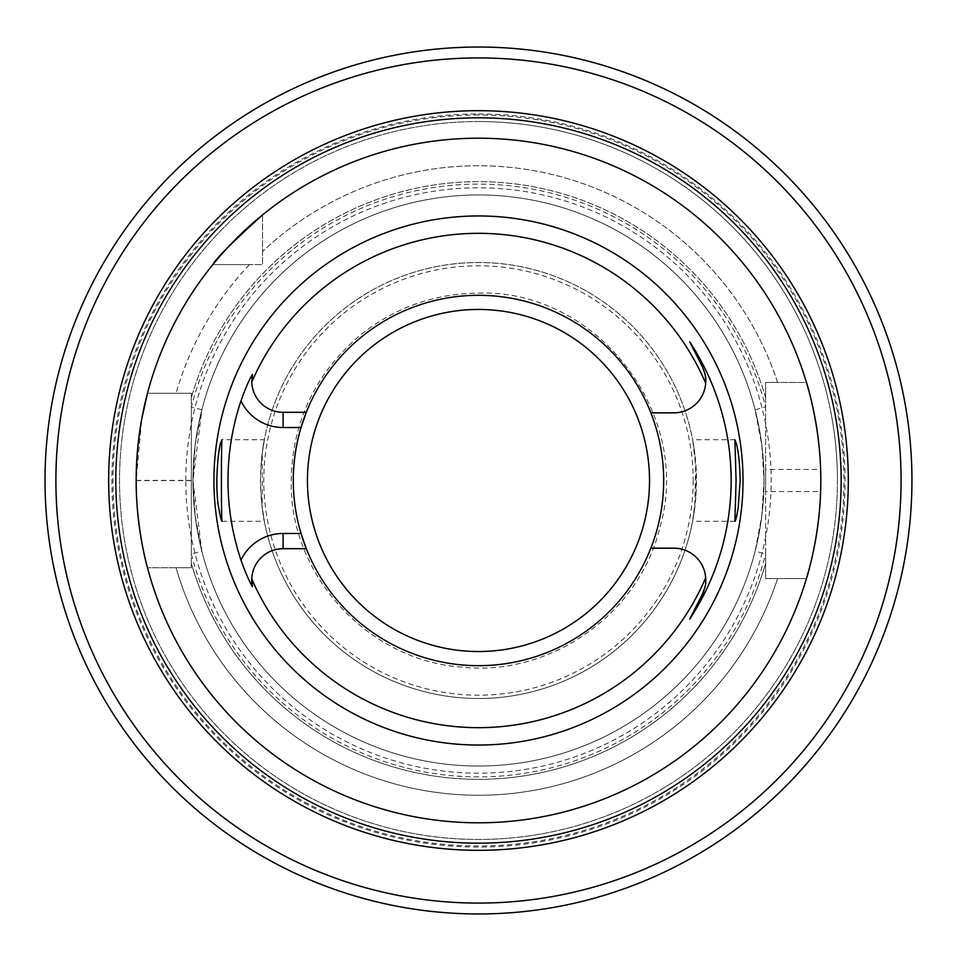 <?xml version="1.0" encoding="UTF-8"?>
<svg xmlns="http://www.w3.org/2000/svg" width="961" height="961" viewBox="0 0 961 961"><rect width="100%" height="100%" fill="white"/><g stroke="black" fill="none" stroke-linecap="round" stroke-linejoin="round"><path stroke-width="0.72" stroke-dasharray="4.8 3.6" d="M147.465 567.711A342.308 342.308 0 0 0 806.435 578.582A342.308 342.308 0 0 1 147.465 567.711L191.323 567.711L191.323 553.956A296.408 296.408 0 0 0 765.641 553.956L765.641 578.582L806.435 578.582A342.308 342.308 0 0 1 147.465 567.711L191.323 567.711L191.323 563.278A298.859 298.859 0 0 0 765.641 563.278L765.641 578.582L777.569 578.582L765.641 578.582L765.641 563.278A298.859 298.859 0 0 1 191.323 563.278L191.323 567.711L176.043 567.711A314.764 314.764 0 0 0 777.569 578.582L806.435 578.582L777.569 578.582A314.764 314.764 0 0 1 176.043 567.711L191.323 567.711L191.323 393.289L147.465 393.289A342.308 342.308 0 0 1 212.861 264.587L262.569 264.587L262.569 214.88A342.308 342.308 0 0 1 806.435 382.418L765.641 382.418L765.641 407.044L755.106 409.746C766.986 456.907 766.986 504.081 755.106 551.254L765.641 553.956L765.641 407.044A296.408 296.408 0 0 0 191.323 407.044L191.323 393.289L176.043 393.289L191.323 393.289L191.323 397.722L191.323 393.289L147.465 393.289A342.308 342.308 0 0 1 212.861 264.587A342.308 342.308 0 0 0 147.465 393.289M222.063 521.294L264.347 521.294L262.281 508.309A217.979 217.979 0 0 0 694.683 508.309L692.617 521.282L695.944 495.552L696.148 468.704L692.617 439.718L694.683 452.691L695.68 470.253L694.683 508.309A217.979 217.979 0 0 1 262.281 508.309C267.482 536.274 261.08 515.156 260.503 478.878C261.656 443.982 267.206 425.963 262.281 452.691L264.347 439.718L222.063 439.706M262.281 452.691A217.979 217.979 0 0 1 694.683 452.691A217.979 217.979 0 0 0 262.281 452.691L262.281 508.309M252.455 374.322A31.329 31.329 0 0 0 283.075 412.305L306.307 412.305A185.185 185.185 0 0 1 663.667 480.5A185.185 185.185 0 0 1 443.766 662.405A185.185 185.185 0 0 1 306.307 412.305A185.185 185.185 0 0 1 663.667 480.5A185.185 185.185 0 0 1 306.307 548.695L283.075 548.695A31.329 31.329 0 0 0 251.758 578.918M650.861 548.166L673.889 548.166A31.857 31.857 0 0 1 705.674 577.825M703.716 591.219A31.857 31.857 0 0 0 705.602 583.099M702.275 366.513A31.857 31.857 0 0 1 705.026 374.213M705.674 383.175A31.857 31.857 0 0 1 673.889 412.834L650.861 412.834M806.435 382.418A342.308 342.308 0 0 0 262.569 214.88A342.308 342.308 0 0 1 806.435 382.418L765.641 382.418L765.641 397.722L765.641 382.418L777.569 382.418L765.641 382.418L765.641 469.436L820.61 469.436A342.308 342.308 0 0 1 820.61 491.564L765.641 491.564L765.641 578.582L806.435 578.582M191.323 480.608L136.174 480.608A342.308 342.308 0 0 1 136.174 480.392L141.772 418.816M249.452 264.587A314.764 314.764 0 0 0 176.043 393.289A314.764 314.764 0 0 1 249.452 264.587L212.861 264.587L249.452 264.587M212.861 264.587L262.569 264.587L262.569 214.88M777.569 382.418A314.764 314.764 0 0 0 262.569 251.47A314.764 314.764 0 0 1 777.569 382.418M765.641 397.722A298.859 298.859 0 0 0 191.323 397.722A298.859 298.859 0 0 1 765.641 397.722M765.641 469.436L765.641 491.564M201.858 409.746L191.323 407.044L191.323 553.956L201.858 551.254L192.957 480.5L201.858 409.746A285.525 285.525 0 0 1 755.106 409.746L761.797 445.027L764.007 480.848L761.761 516.285L755.106 551.254A285.525 285.525 0 0 1 201.858 551.254L195.167 515.973L192.957 480.152L195.203 444.715L201.858 409.746A285.525 285.525 0 0 1 755.106 409.746M696.461 480.5A217.979 217.979 0 0 1 369.492 669.276A217.979 217.979 0 0 1 369.492 291.724A217.979 217.979 0 0 1 696.461 480.5M301.033 533.475A185.185 185.185 0 0 1 301.033 427.525M478.482 295.315A185.185 185.185 0 0 0 318.103 573.092A185.185 185.185 0 0 0 638.861 573.092A185.185 185.185 0 0 0 478.482 295.315M192.957 480.5A285.525 285.525 0 0 1 621.25 233.223A285.525 285.525 0 0 1 621.25 727.777A285.525 285.525 0 0 1 192.957 480.5A285.525 285.525 0 0 1 621.25 233.223A285.525 285.525 0 0 1 621.25 727.777A285.525 285.525 0 0 1 192.957 480.5M848.311 480.5A369.829 369.829 0 0 0 478.482 110.671A369.829 369.829 0 0 0 108.653 480.5A369.829 369.829 0 0 0 478.482 850.329A369.829 369.829 0 0 0 848.311 480.5A369.829 369.829 0 0 0 293.561 160.223A369.829 369.829 0 0 0 293.561 800.777A369.829 369.829 0 0 0 848.311 480.5M837.427 480.5A358.946 358.946 0 0 0 478.482 121.554A358.946 358.946 0 0 0 119.536 480.5A358.946 358.946 0 0 0 478.482 839.446A358.946 358.946 0 0 0 837.427 480.5M478.482 113.939A366.561 366.561 0 0 1 845.043 480.5A366.561 366.561 0 0 1 478.482 847.061A366.561 366.561 0 0 1 111.92 480.5A366.561 366.561 0 0 1 478.482 113.939M478.482 121.554A358.946 358.946 0 0 1 789.341 659.979A358.946 358.946 0 0 1 167.622 659.979A358.946 358.946 0 0 1 478.482 121.554A358.946 358.946 0 0 1 789.341 659.979A358.946 358.946 0 0 1 167.622 659.979A358.946 358.946 0 0 1 478.482 121.554M911.941 480.5A433.459 433.459 0 0 0 261.752 105.109A433.459 433.459 0 0 0 261.752 855.891A433.459 433.459 0 0 0 911.941 480.5M136.174 480.392L191.323 480.392M693.169 480.5A214.687 214.687 0 0 1 371.138 666.429A214.687 214.687 0 0 1 371.138 294.571A214.687 214.687 0 0 1 693.169 480.5M755.106 551.254A285.525 285.525 0 0 1 201.858 551.254M185.797 480.5A292.685 292.685 0 0 1 624.83 227.024A292.685 292.685 0 0 1 624.83 733.976A292.685 292.685 0 0 1 185.797 480.5M478.482 115.02A365.48 365.48 0 0 0 161.965 663.234A365.48 365.48 0 0 0 794.999 663.234A365.48 365.48 0 0 0 478.482 115.02M734.901 439.706L692.617 439.706M734.901 521.294L692.617 521.294M478.482 293.141C596.349 288.925 693.349 413.975 659.955 527.096C639.437 614.223 549.8 677.241 460.848 667.03C369.468 660.327 292.156 578.005 291.207 486.386C290.666 425.843 313.274 375.763 359.054 336.134C393.866 307.928 433.675 293.598 478.482 293.141"/><path stroke-width="1.44" d="M736.438 443.91L734.901 439.718L736.078 480.5L734.901 521.294C735.609 521.078 736.691 516.754 738.132 508.309L740.162 480.5C739.79 463.947 738.553 451.742 736.438 443.91M221.318 441.087C218.075 447.382 214.555 487.623 218.832 508.309C220.273 516.754 221.354 521.078 222.063 521.294C221.21 523.817 221.21 437.183 222.063 439.718L221.318 441.087M650.861 412.834A185.185 185.185 0 0 1 478.77 665.685A185.185 185.185 0 0 1 301.033 533.475L306.307 548.695L283.075 548.695L283.075 533.475A46.56 46.56 0 0 0 240.983 560.119A250.485 250.485 0 0 1 240.983 400.881C245.343 388.616 249.175 379.763 252.455 374.322L251.758 382.082A247.157 247.157 0 0 1 705.674 383.175A31.857 31.857 0 0 1 673.889 412.834L650.861 412.834A185.185 185.185 0 0 0 306.307 412.305L301.033 427.525A185.185 185.185 0 0 0 301.033 533.475L283.075 533.475M240.983 400.881A46.56 46.56 0 0 0 283.075 427.525L301.033 427.525A185.185 185.185 0 0 1 306.307 412.305L283.075 412.305A31.329 31.329 0 0 1 251.758 382.082M650.861 548.166L673.889 548.166A31.857 31.857 0 0 1 705.674 577.825A247.157 247.157 0 0 1 251.758 578.918A31.329 31.329 0 0 1 283.075 548.695M705.602 583.099A31.857 31.857 0 0 0 705.674 577.825C704.99 582.426 707.752 580.9 702.275 594.487L689.746 619.088L702.275 594.487A31.857 31.857 0 0 0 703.716 591.219M705.026 374.213A31.857 31.857 0 0 1 705.674 383.175C704.99 378.574 707.74 380.1 702.275 366.513L689.746 341.912A252.659 252.659 0 0 1 689.746 619.088M820.61 491.564C819.301 538.508 806.363 579.267 806.435 578.582M820.79 480.5A342.308 342.308 0 0 1 307.328 776.944A342.308 342.308 0 0 1 307.328 184.056A342.308 342.308 0 0 1 820.79 480.5M806.435 382.418C806.351 381.709 819.289 422.444 820.61 469.436M212.861 264.587C215.3 259.278 231.865 242.713 262.569 214.88M141.772 418.816L147.465 393.289M147.465 567.711C147.55 568.48 136.006 527.625 136.174 480.608M689.746 341.912L702.275 366.513M743.021 480.5A264.539 264.539 0 0 1 346.212 709.602A264.539 264.539 0 0 1 346.212 251.398A264.539 264.539 0 0 1 743.021 480.5M252.455 586.678A31.329 31.329 0 0 1 251.758 578.918L252.455 586.678C249.175 581.249 245.355 572.396 240.983 560.119M108.653 480.5A369.829 369.829 0 0 1 663.39 160.223A369.829 369.829 0 0 1 663.39 800.777A369.829 369.829 0 0 1 108.653 480.5M901.07 480.5A422.588 422.588 0 0 0 267.194 114.527A422.588 422.588 0 0 0 267.194 846.473A422.588 422.588 0 0 0 901.07 480.5M911.941 480.5A433.459 433.459 0 0 1 261.752 855.891A433.459 433.459 0 0 1 261.752 105.109A433.459 433.459 0 0 1 911.941 480.5M283.075 427.525L283.075 412.305M478.482 309.454A171.046 171.046 0 0 0 330.356 566.017A171.046 171.046 0 0 0 626.608 566.017A171.046 171.046 0 0 0 478.482 309.454M115.813 480.5A362.669 362.669 0 0 1 659.823 166.421A362.669 362.669 0 0 1 659.823 794.579A362.669 362.669 0 0 1 115.813 480.5"/></g></svg>
